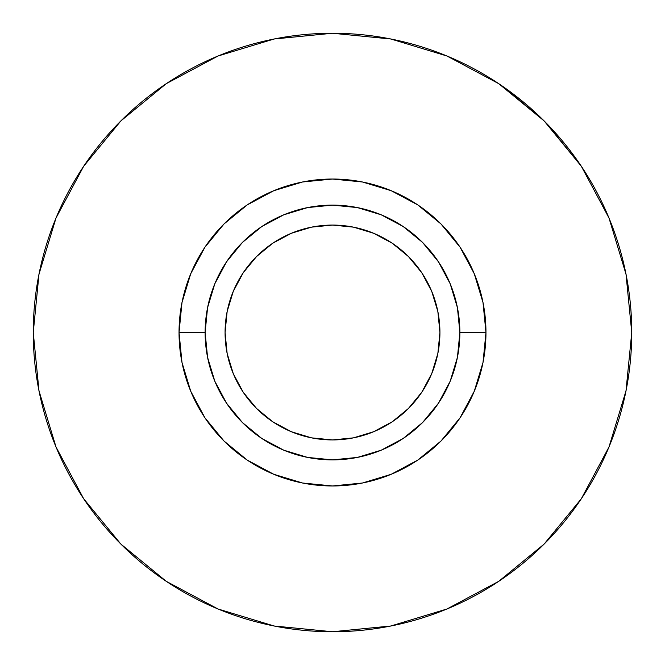 <?xml version="1.0" encoding="UTF-8"?>
<svg xmlns="http://www.w3.org/2000/svg" width="665" height="665" viewBox="0 0 665 665"><rect width="100%" height="100%" fill="white"/><g stroke="black" fill="none" stroke-linecap="round" stroke-linejoin="round"><path stroke-width="1" d="M227.139 353.456L233.257 373.605L227.139 353.456L225.078 332.5A107.422 107.422 0 0 1 332.5 225.078A107.422 107.422 0 0 1 439.922 332.5L437.861 353.456L431.743 373.605L437.861 353.456M631.75 332.5A299.25 299.25 0 0 1 332.5 631.75A299.25 299.25 0 0 1 33.25 332.5L39.002 390.879L56.026 447.021L83.682 498.758L120.897 544.103L166.242 581.318L217.979 608.974L274.121 625.998L332.5 631.75L390.879 625.998L447.021 608.974L498.758 581.318L544.103 544.103L581.318 498.758L608.974 447.021L625.998 390.879L631.75 332.5L625.998 274.121L608.974 217.979L581.318 166.242L544.103 120.897L498.758 83.682L447.021 56.026L390.879 39.002L332.5 33.25L274.121 39.002L217.979 56.026L166.242 83.682L120.897 120.897L83.682 166.242L56.026 217.979L39.002 274.121L33.25 332.5A299.25 299.25 0 0 1 332.5 33.25A299.25 299.25 0 0 1 631.75 332.5A299.25 299.25 0 0 0 592.673 184.654M485.965 332.5L459.872 332.5A127.372 127.372 0 0 1 332.5 459.872A127.372 127.372 0 0 1 205.128 332.5L179.035 332.5A153.465 153.465 0 0 0 332.5 485.965A153.465 153.465 0 0 0 485.965 332.5A153.465 153.465 0 0 0 332.5 179.035A153.465 153.465 0 0 0 179.035 332.5L205.128 332.5L207.571 357.346L214.82 381.245L226.59 403.264L242.434 422.566L261.736 438.41L283.756 450.18L307.654 457.429L332.5 459.872L357.346 457.429L381.245 450.18L403.264 438.41L422.566 422.566L438.41 403.264L450.18 381.245L457.429 357.346L459.872 332.5L457.429 307.654L450.18 283.756L438.41 261.736L422.566 242.434L403.264 226.59L381.245 214.82L357.346 207.571L332.5 205.128L307.654 207.571L283.756 214.82L261.736 226.59L242.434 242.434L226.59 261.736L214.82 283.756L207.571 307.654L205.128 332.5A127.372 127.372 0 0 1 332.5 205.128A127.372 127.372 0 0 1 459.872 332.5L485.965 332.5L483.014 362.442L474.278 391.228L460.097 417.761L441.011 441.011L417.761 460.097L391.228 474.278L362.442 483.014L332.5 485.965L302.558 483.014L273.772 474.278L247.239 460.097L223.989 441.011L204.903 417.761L190.722 391.228L181.986 362.442L179.035 332.5L181.986 302.558L190.722 273.772L204.903 247.239L223.989 223.989L247.239 204.903L273.772 190.722L302.558 181.986L332.5 179.035L362.442 181.986L391.228 190.722L417.761 204.903L441.011 223.989L460.097 247.239L474.278 273.772L483.014 302.558L485.965 332.5M291.395 431.743L311.544 437.861L291.395 431.743L272.816 421.818L256.54 408.46L243.182 392.184L233.257 373.605M353.456 437.861L373.605 431.743L353.456 437.861L332.5 439.922L311.544 437.861M437.861 311.544L431.743 291.395L437.861 311.544L439.922 332.5A107.422 107.422 0 0 1 332.5 439.922A107.422 107.422 0 0 1 225.078 332.5L227.139 311.544L233.257 291.395L227.139 311.544M373.605 233.257L353.456 227.139L373.605 233.257L392.184 243.182L408.46 256.54L421.818 272.816L431.743 291.395M311.544 227.139L291.395 233.257L311.544 227.139L332.5 225.078L353.456 227.139M431.743 373.605L421.818 392.184L408.46 408.46L392.184 421.818L373.605 431.743M233.257 291.395L243.182 272.816L256.54 256.54L272.816 243.182L291.395 233.257M460.097 417.761L441.011 441.011L460.097 417.761L441.011 441.011L460.097 417.761L441.011 441.011L417.761 460.097M247.239 460.097L223.989 441.011L247.239 460.097L223.989 441.011L247.239 460.097L223.989 441.011L204.903 417.761M204.903 247.239L223.989 223.989L204.903 247.239L223.989 223.989L204.903 247.239L223.989 223.989L247.239 204.903M417.761 204.903L441.011 223.989L417.761 204.903L441.011 223.989L417.761 204.903L441.011 223.989L460.097 247.239M580.146 164.504L581.102 165.926M570.287 150.814A299.25 299.25 0 0 0 567.22 146.874M564.386 143.341A299.25 299.25 0 0 0 552.515 129.658M549.415 126.35A299.25 299.25 0 0 0 546.821 123.648L545.109 121.911M528.185 106.092A299.25 299.25 0 0 0 523.413 102.061M513.131 93.915A299.25 299.25 0 0 0 507.353 89.65M541.169 118.004L544.253 121.047M546.181 123L541.268 118.104M580.794 165.46L581.808 166.982M581.966 167.214L582.482 167.996M503.962 87.24L500.795 85.053L503.962 87.24M498.675 83.632A299.25 299.25 0 0 1 498.833 83.74L504.153 87.373L544.103 120.897M581.318 498.758L544.103 544.103L498.758 581.318M166.242 581.318L120.897 544.103L83.682 498.758M83.682 166.242L120.897 120.897L166.242 83.682M546.78 123.607L581.318 166.242M504.153 87.373L501.809 85.752M509.124 90.93L507.079 89.451M506.356 88.935L508.916 90.781M505.342 88.212L506.447 89.002M587.22 175.435L590.661 181.154M585.857 173.249L581.36 166.317M590.836 181.454L587.286 175.543M582.041 167.339L585.574 172.8M586.355 174.047L582.548 168.095M581.601 166.666L580.154 164.521M537.719 114.704L546.821 123.648M532.707 110.082L536.173 113.25M543.214 120.016L537.611 114.604M545.275 122.077L541.692 118.52M543.081 119.883L544.884 121.687"/></g></svg>
